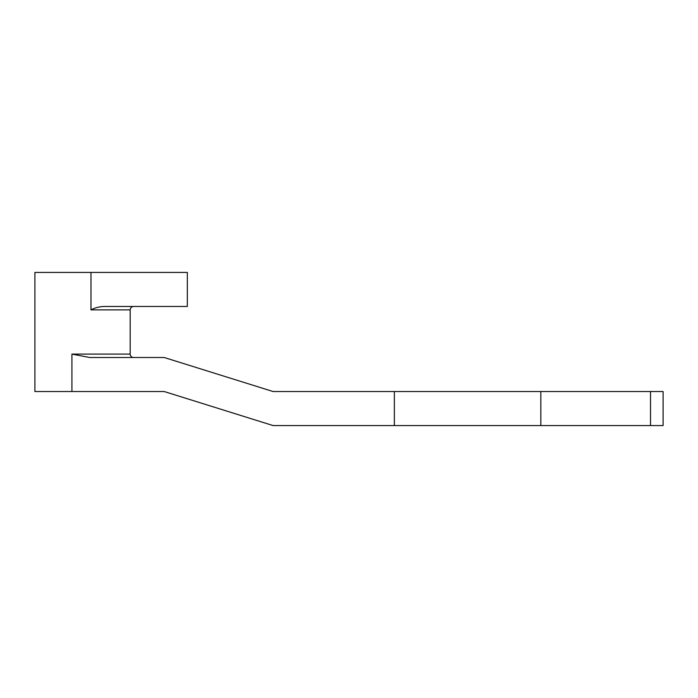 <?xml version="1.0" encoding="UTF-8"?>
<svg xmlns="http://www.w3.org/2000/svg" width="698" height="698" viewBox="0 0 698 698"><rect width="100%" height="100%" fill="white"/><g stroke="black" fill="none" stroke-linecap="round" stroke-linejoin="round"><path stroke-width="1.05" d="M130.186 354.104L130.186 309.868L90.976 309.868L90.976 272.429L34.9 272.429L34.9 391.534L164.213 391.534L273.11 425.571L663.1 425.571L663.1 391.534L273.11 391.534L164.213 357.507L89.789 357.507L71.92 354.104L130.186 354.104A3.403 3.403 0 0 0 133.588 357.507M90.976 272.429L187.334 272.429L187.334 306.466L105.494 306.466C100.268 306.413 95.425 307.548 90.976 309.868M71.92 391.534L71.92 354.104M650.519 425.571L650.519 391.534M540.837 425.571L540.837 391.534M394.361 425.571L394.361 391.534M130.186 309.868C130.386 307.801 131.521 306.666 133.588 306.466"/></g></svg>
